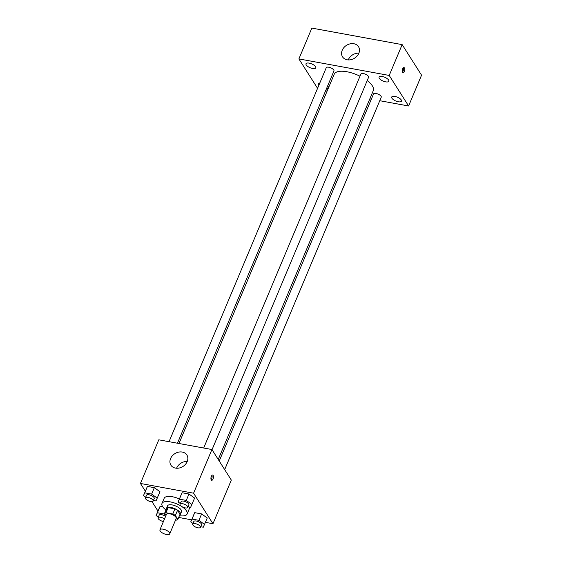 <?xml version="1.0" encoding="UTF-8"?>
<svg xmlns="http://www.w3.org/2000/svg" width="562" height="562" viewBox="0 0 562 562"><rect width="100%" height="100%" fill="white"/><g stroke="black" fill="none" stroke-linecap="round" stroke-linejoin="round"><path stroke-width="0.84" d="M169.485 532.699A5.297 2.072 22.8 0 1 169.717 533.9A5.297 2.072 22.8 0 1 164.027 533.76A5.297 2.072 22.8 0 1 159.952 529.797A5.297 2.072 22.8 0 1 164.371 529.481A5.297 2.072 22.8 0 1 169.485 532.699M159.952 529.797L166.429 514.385A5.297 2.072 22.8 0 1 170.848 514.068A5.297 2.072 22.8 0 1 175.962 517.293A5.297 2.072 22.8 0 1 176.194 518.494L169.717 533.9M164.75 513.506L166.914 508.371A7.194 2.817 22.8 0 1 168.122 507.627L174.937 508.87L172.78 514.005L165.966 512.762A7.194 2.817 22.8 0 0 164.75 513.506L165.98 515.445M175.59 519.92L176.658 520.117A7.194 2.817 22.8 0 0 177.866 519.372L175.379 515.452A7.194 2.817 22.8 0 0 172.78 514.005M177.866 519.372L180.03 514.237L177.536 510.317L175.379 515.452M174.937 508.87A7.194 2.817 22.8 0 1 177.536 510.317M179.728 514.947A7.566 2.965 -157.2 0 0 180.444 514.237A7.566 2.965 -157.2 0 0 174.613 508.575A7.566 2.965 -157.2 0 0 166.493 508.371A7.566 2.965 -157.2 0 0 166.485 509.383M166.493 508.371L167.574 505.8A7.566 2.965 22.8 0 1 173.89 505.35A7.566 2.965 22.8 0 1 181.189 509.952A7.566 2.965 22.8 0 1 181.526 511.666L180.444 514.237M168.122 507.627L165.966 512.762M166.176 510.127A13.621 5.332 22.8 0 1 161.989 503.454A13.621 5.332 22.8 0 1 173.363 502.646A13.621 5.332 22.8 0 1 186.5 510.921A13.621 5.332 22.8 0 1 187.104 514.012A13.621 5.332 22.8 0 1 179.411 515.691M189.275 507.05A13.621 5.332 22.8 0 1 189.268 508.877L187.104 514.012M161.989 503.454L164.153 498.318A13.621 5.332 22.8 0 1 179.376 498.944M165.734 515.052L164.28 514.005L157.381 512.741L160.079 506.32L162.769 506.812L160.079 506.32L158.807 509.123L156.11 515.544L158.336 517.152M153.391 500.482L155.997 500.96L159.966 491.736L154.332 487.668L147.434 486.404L143.465 495.628L145.691 497.237M205.418 522.351L212.97 523.728L193.574 493.19L140.444 483.468L145.34 491.174M152 501.662L157.985 511.083M178.674 517.454L191.614 519.822M200.676 526.735L203.282 527.212L207.252 517.988L201.618 513.921L194.719 512.656L190.75 521.88L192.977 523.489M188.031 506.819L190.637 507.296L194.607 498.072L188.972 494.005L182.074 492.748L178.105 501.971L180.332 503.573M140.444 483.468L158.793 439.814L211.923 449.53L231.319 480.074L212.97 523.728M211.923 449.53L193.574 493.19M187.188 461.599A9.463 7.587 147.6 0 1 179.264 468.013A9.463 7.587 147.6 0 1 170.897 465.153A9.463 7.587 147.6 0 1 174.817 453.682A9.463 7.587 147.6 0 1 186.872 455.009A9.463 7.587 147.6 0 1 187.188 461.599M213.124 475.431A2.648 1.194 -79.6 0 1 213.223 478.473A2.648 1.194 -79.6 0 1 211.705 480.285A2.648 1.194 -79.6 0 1 211.003 477.461A2.648 1.194 -79.6 0 1 212.661 475.073A2.648 1.194 -79.6 0 1 213.124 475.431M211.902 475.41A2.648 1.194 -79.6 0 1 211.122 479.695M176.587 468.23A9.463 7.587 147.6 0 1 187.237 461.472M367.197 80.598A21.187 8.29 22.8 0 1 372.339 85.853A21.187 8.29 22.8 0 1 373.273 90.658L218.239 459.477M178.983 443.509L334.207 74.24A21.187 8.29 22.8 0 1 359.989 76.193M212.036 449.705L368.588 77.282A4.18 1.637 -157.2 0 0 365.37 74.156A4.18 1.637 -157.2 0 0 360.888 74.044L203.683 448.026M219.229 461.037L373.533 93.952A4.18 1.637 22.8 0 1 377.025 93.706A4.18 1.637 22.8 0 1 381.05 96.243A4.18 1.637 22.8 0 1 381.24 97.191L224.681 469.621M169.043 441.69L326.248 67.707A4.18 1.637 22.8 0 1 329.732 67.454A4.18 1.637 22.8 0 1 333.765 69.997A4.18 1.637 22.8 0 1 333.947 70.945L177.459 443.228M325.602 90.798L327.133 91.079M369.817 98.884L371.349 99.165M379.764 100.703L408.602 105.979L389.206 75.441L298.886 58.919L317.572 88.339M326.557 88.529A5.304 2.072 -157.2 0 0 328.426 87.777A5.304 2.072 -157.2 0 0 328.194 86.576A5.304 2.072 -157.2 0 0 327.66 85.916M319.834 82.965A5.304 2.072 -157.2 0 0 318.654 83.668A5.304 2.072 -157.2 0 0 318.977 85.002M401.247 99.938A5.304 2.072 -157.2 0 0 396.133 96.713A5.304 2.072 -157.2 0 0 391.707 97.036A5.304 2.072 -157.2 0 0 395.788 100.998A5.304 2.072 -157.2 0 0 401.479 101.146A5.304 2.072 -157.2 0 0 401.247 99.938M388.602 80.029A5.304 2.072 -157.2 0 0 383.481 76.804A5.304 2.072 -157.2 0 0 379.055 77.12A5.304 2.072 -157.2 0 0 383.144 81.09A5.304 2.072 -157.2 0 0 388.834 81.23A5.304 2.072 -157.2 0 0 388.602 80.029M315.549 66.66A5.304 2.072 -157.2 0 0 310.428 63.436A5.304 2.072 -157.2 0 0 306.002 63.752A5.304 2.072 -157.2 0 0 310.091 67.721A5.304 2.072 -157.2 0 0 315.781 67.861A5.304 2.072 -157.2 0 0 315.549 66.66M408.602 105.979L421.556 75.168L402.16 44.623L311.84 28.1L298.886 58.919M402.16 44.623L389.206 75.441M404.443 67.953A2.648 1.194 -79.6 0 1 404.535 70.995A2.648 1.194 -79.6 0 1 403.017 72.807A2.648 1.194 -79.6 0 1 402.322 69.983A2.648 1.194 -79.6 0 1 403.973 67.595A2.648 1.194 -79.6 0 1 404.443 67.953M353.898 43.745A9.463 7.587 147.6 0 1 358.507 46.702A9.463 7.587 147.6 0 1 354.587 58.174A9.463 7.587 147.6 0 1 342.539 56.839A9.463 7.587 147.6 0 1 343.923 47.545A9.463 7.587 147.6 0 1 353.898 43.745M348.229 59.923A9.463 7.587 147.6 0 1 358.879 53.158M403.221 67.939A2.648 1.194 -79.6 0 1 402.434 72.224M191.909 504.493L186.275 500.426L179.376 499.161L178.105 501.971M180.079 504.184L181.154 501.613A4.18 1.637 22.8 0 1 184.645 501.36A4.18 1.637 22.8 0 1 188.67 503.903A4.18 1.637 22.8 0 1 188.86 504.852L187.778 507.416A4.18 1.637 22.8 0 1 183.296 507.303A4.18 1.637 22.8 0 1 180.079 504.184A4.18 1.637 22.8 0 1 183.563 503.931A4.18 1.637 22.8 0 1 187.596 506.467A4.18 1.637 22.8 0 1 187.778 507.416M194.607 498.072L188.972 494.005L186.275 500.426M188.972 494.005L182.074 492.748L179.376 499.161M182.074 492.748L180.802 495.551M157.269 498.157L151.635 494.089L144.729 492.825L143.465 495.628M145.439 497.841L146.513 495.277A4.18 1.637 22.8 0 1 149.998 495.024A4.18 1.637 22.8 0 1 154.03 497.567A4.18 1.637 22.8 0 1 154.22 498.515L153.138 501.079A4.18 1.637 22.8 0 1 148.656 500.967A4.18 1.637 22.8 0 1 145.439 497.841A4.18 1.637 22.8 0 1 148.923 497.595A4.18 1.637 22.8 0 1 152.955 500.131A4.18 1.637 22.8 0 1 153.138 501.079M159.966 491.736L154.332 487.668L151.635 494.089M154.332 487.668L147.434 486.404L144.729 492.825M147.434 486.404L146.162 489.214M204.554 524.409L198.92 520.342L192.021 519.077L190.75 521.88M192.724 524.093L193.799 521.529A4.18 1.637 22.8 0 1 197.29 521.276A4.18 1.637 22.8 0 1 201.315 523.812A4.18 1.637 22.8 0 1 201.505 524.76L200.423 527.332A4.18 1.637 22.8 0 1 195.941 527.219A4.18 1.637 22.8 0 1 192.724 524.093A4.18 1.637 22.8 0 1 196.208 523.847A4.18 1.637 22.8 0 1 200.241 526.383A4.18 1.637 22.8 0 1 200.423 527.332M207.252 517.988L201.618 513.921L198.92 520.342M201.618 513.921L194.719 512.656L192.021 519.077M194.719 512.656L193.447 515.459M157.381 512.741L156.11 515.544M163.43 521.508A4.18 1.637 22.8 0 1 159.51 519.906A4.18 1.637 22.8 0 1 158.084 517.757L159.158 515.185A4.18 1.637 22.8 0 1 161.694 514.701A4.18 1.637 22.8 0 1 165.586 516.387M165.973 509.98L164.28 514.005M160.079 506.32L158.807 509.123M158.084 517.757A4.18 1.637 22.8 0 1 160.62 517.272A4.18 1.637 22.8 0 1 164.504 518.951"/></g></svg>
